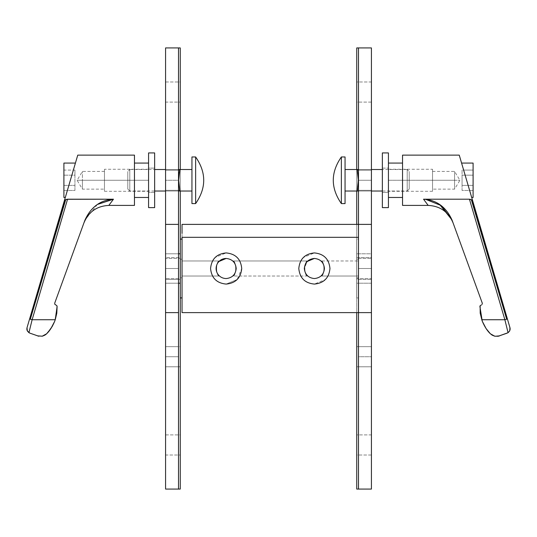 <?xml version="1.0" encoding="UTF-8"?>
<svg xmlns="http://www.w3.org/2000/svg" width="537" height="537" viewBox="0 0 537 537"><rect width="100%" height="100%" fill="white"/><g stroke="black" fill="none" stroke-linecap="round" stroke-linejoin="round"><path stroke-width="0.4" stroke-dasharray="2.69 2.01" d="M388.432 197.475L388.432 163.073L388.432 180.271L459.914 180.271L454.584 180.271L454.584 172.599C454.584 171.028 454.584 171.028 454.584 172.599C454.584 171.028 454.584 171.028 454.584 172.599L454.584 189.138L454.584 180.271L432.533 180.271L432.533 187.95C432.533 189.521 432.533 189.521 432.533 187.95C432.533 189.521 432.533 189.521 432.533 187.95L432.533 180.271L432.533 191.3L432.533 180.271L388.432 180.271L388.432 191.3L388.432 169.249L388.432 180.271L432.533 180.271L432.533 191.3L432.533 170.726C432.533 168.772 432.533 168.772 432.533 170.726L432.533 187.95C432.533 189.521 432.533 189.521 432.533 187.95L432.533 180.271L388.432 180.271L388.432 197.475L388.432 163.073L388.432 197.475M402.542 163.073L402.542 197.475L402.542 163.073M480.159 305.667L479.883 306.432L480.159 305.667L482.233 304.217L480.159 305.667M490.341 333.752L490.355 333.766C487.361 330.98 484.663 326.791 482.26 321.193L479.883 306.432L480.192 313.165L481.736 319.73L504.867 319.73L481.736 319.73L482.078 320.71M510.137 329.349L507.411 318.978L506.666 319.2L471.587 199.858L469.445 199.207L423.539 199.207L469.445 199.207L504.867 319.73L469.445 199.207L471.587 199.858L472.795 201.227L507.411 318.978L472.795 201.227M459.249 155.133L464.505 173.021L459.249 155.133M402.542 205.409L402.542 155.133L402.542 205.409M461.699 163.47L471.694 197.475L463.639 170.075L462.068 170.075L462.068 175.169L473.097 175.169L473.097 170.075L463.639 170.075L473.097 170.075L473.097 175.169L462.068 175.169L462.068 185.372L473.097 185.372L473.097 175.169L473.097 185.372L462.068 185.372L462.068 190.474L473.097 190.474L473.097 185.372L473.097 190.474L462.068 190.474L462.068 185.372L473.097 185.372L462.068 185.372L462.068 175.169L473.097 175.169L462.068 175.169L462.068 170.075L463.639 170.075M462.303 165.53L462.156 165.034M461.833 163.933L461.726 163.577M473.097 163.073L473.097 197.475L473.097 163.073M452.053 220.103L452.604 221.606L452.053 220.103C453.369 223.714 453.369 223.714 452.053 220.103C453.369 223.714 453.369 223.714 452.053 220.103L482.28 303.143L482.233 304.217L482.28 303.143L452.026 220.022M439.628 204.476L433.077 201.073M430.526 200.22L425.586 199.294M471.587 199.858L506.666 319.2L504.867 319.73L507.411 318.978L509.975 327.711M470.231 199.294L470.607 199.395M471.694 197.475L461.578 163.073M465.331 175.821L466.64 180.271M467.949 184.728L471.52 196.884M432.533 180.271L432.533 170.726C432.533 168.772 432.533 168.772 432.533 170.726C432.533 168.772 432.533 168.772 432.533 170.726L432.533 180.271L432.533 171.41L432.533 180.271L454.584 180.271L432.533 180.271M454.584 180.271L454.584 172.599C454.584 171.028 454.584 171.028 454.584 172.599C454.584 171.028 454.584 171.028 454.584 172.599L454.584 189.138L454.584 180.271L459.914 180.271L454.584 180.271M462.068 170.075L462.068 190.474L462.068 170.075M507.948 332.772L504.867 319.73L508.069 332.698L499.658 335.86L507.398 333.041M492.597 335.417L494.698 336.175M473.097 170.075L473.097 190.474L473.097 170.075M452.604 221.606L453.047 222.821L452.604 221.606M388.432 180.271L388.432 207.618L388.432 168.121L382.357 168.121L382.357 192.427L388.432 192.427L382.357 192.427L382.357 152.924L382.357 193.944L382.357 168.121L388.432 168.121L388.432 180.271L388.432 166.598L388.432 180.271M371.429 455.014L356.729 455.014L356.729 434.896L371.429 434.896L371.429 455.014L371.429 434.896L356.729 434.896L356.729 455.014L371.429 455.014L371.429 434.896L371.429 455.014M371.429 190.333L356.729 190.333L356.729 170.216L371.429 170.216L371.429 190.333L371.429 180.271L358.488 180.271L358.488 190.333L371.429 190.333L358.488 190.333L358.488 268.5L358.488 253.793L371.429 253.793L371.429 278.555L356.729 278.555L356.729 258.445L371.429 258.445L371.429 283.207L358.488 283.207L358.488 170.216L371.429 170.216L371.429 268.5L358.488 268.5L358.488 346.667L371.429 346.667L371.429 366.784L356.729 366.784L356.729 346.667L371.429 346.667L371.429 268.5L358.488 268.5L371.429 268.5L371.429 170.216L358.488 170.216L358.488 180.271L371.429 180.271L371.429 170.216L356.729 170.216L356.729 190.333L371.429 190.333L371.429 366.784L371.429 356.729L358.488 356.729L358.488 366.784L371.429 366.784L358.488 366.784L358.488 268.5L371.429 268.5L371.429 253.793L358.488 253.793L358.488 283.207L371.429 283.207L371.429 258.445L356.729 258.445L356.729 278.555L371.429 278.555L371.429 346.667L358.488 346.667L358.488 356.729L371.429 356.729L371.429 346.667L356.729 346.667L356.729 366.784L371.429 366.784L371.429 190.333M371.429 102.104L356.729 102.104L356.729 81.986L371.429 81.986L371.429 102.104L371.429 81.986L356.729 81.986L356.729 102.104L371.429 102.104L371.429 81.986L371.429 102.104M371.429 489.066L371.429 47.934L371.429 489.066L356.729 489.066L356.729 47.934L356.729 489.066L371.429 489.066M371.429 283.207L371.429 253.793L371.429 283.207L371.429 253.793L356.729 253.793L356.729 283.207L371.429 283.207L356.729 283.207L356.729 257.498L371.429 257.498L371.429 279.502L356.729 279.502L356.729 268.5L356.729 279.502L371.429 279.502L371.429 257.498L356.729 257.498L356.729 268.5L356.729 253.793L371.429 253.793L371.429 283.207M371.429 366.784L371.429 346.667L371.429 366.784M358.488 47.934L358.488 489.066L358.488 47.934M358.488 346.667L358.488 170.216L358.488 346.667M358.488 283.207L358.488 253.793L358.488 297.907L356.669 297.907L356.669 239.093L358.488 239.093L358.488 268.5L358.488 260.969L321.045 260.969C324.851 260.364 324.851 276.636 321.045 276.031L358.488 276.031L358.488 268.5L358.488 276.031L321.045 276.031C324.851 276.636 324.851 260.364 321.045 260.969C324.851 260.364 324.851 276.636 321.045 276.031C324.851 276.636 324.851 260.364 321.045 260.969L358.488 260.969L358.488 276.031L358.488 224.385L358.488 312.615L358.488 224.385L182.036 224.385L358.488 224.385L358.488 312.615L358.488 259.21L356.669 259.21L356.669 277.79L358.488 277.79L358.488 268.5L358.488 277.79L356.669 277.79L356.669 259.21L358.488 259.21L358.488 268.5L358.488 239.093L356.669 239.093L356.669 297.907L358.488 297.907L358.488 283.207M356.729 169.524L356.729 191.024L356.729 169.524M356.729 224.385L356.729 312.615L356.729 224.385M356.729 366.784L356.729 346.667L356.729 366.784M356.729 102.104L356.729 81.986L356.729 102.104M356.729 190.333L356.729 170.216L356.729 190.333M356.729 455.014L356.729 434.896L356.729 455.014M356.729 47.934L371.429 47.934L356.729 47.934M165.571 81.986L180.271 81.986L180.271 102.104L165.571 102.104L165.571 81.986L165.571 102.104L180.271 102.104L180.271 81.986L165.571 81.986L165.571 102.104L165.571 81.986M165.571 346.667L180.271 346.667L180.271 366.784L165.571 366.784L165.571 346.667L165.571 356.729L178.512 356.729L178.512 346.667L165.571 346.667L178.512 346.667L178.512 268.5L178.512 283.207L165.571 283.207L165.571 258.445L180.271 258.445L180.271 278.555L165.571 278.555L165.571 253.793L178.512 253.793L178.512 366.784L165.571 366.784L165.571 268.5L178.512 268.5L178.512 190.333L165.571 190.333L165.571 170.216L180.271 170.216L180.271 190.333L165.571 190.333L165.571 268.5L178.512 268.5L165.571 268.5L165.571 366.784L178.512 366.784L178.512 356.729L165.571 356.729L165.571 366.784L180.271 366.784L180.271 346.667L165.571 346.667L165.571 170.216L165.571 180.271L178.512 180.271L178.512 170.216L165.571 170.216L178.512 170.216L178.512 268.5L165.571 268.5L165.571 283.207L178.512 283.207L178.512 253.793L165.571 253.793L165.571 278.555L180.271 278.555L180.271 258.445L165.571 258.445L165.571 190.333L178.512 190.333L178.512 180.271L165.571 180.271L165.571 190.333L180.271 190.333L180.271 170.216L165.571 170.216L165.571 346.667M165.571 434.896L180.271 434.896L180.271 455.014L165.571 455.014L165.571 434.896L165.571 455.014L180.271 455.014L180.271 434.896L165.571 434.896L165.571 455.014L165.571 434.896M165.571 47.934L165.571 489.066L165.571 47.934L180.271 47.934L180.271 489.066L180.271 47.934L165.571 47.934M165.571 253.793L165.571 283.207L165.571 253.793L165.571 283.207L178.512 283.207L178.512 268.5L178.512 366.784L178.512 170.216L178.512 283.207L165.571 283.207L165.571 257.498L180.271 257.498L180.271 278.555L180.271 253.793L180.271 279.502L165.571 279.502L165.571 268.5L165.571 279.502L180.271 279.502L180.271 257.498L165.571 257.498L165.571 268.5L165.571 253.793L178.512 253.793L178.512 268.5L178.512 253.793L165.571 253.793L165.571 268.5L165.571 253.793M165.571 170.216L165.571 190.333L165.571 170.216M178.512 489.066L178.512 47.934L178.512 489.066M180.271 297.907L180.271 239.093L180.271 297.907L180.271 253.793L180.271 283.207L180.271 257.498L180.271 268.5L180.271 259.21L182.097 259.21L182.097 268.5L182.097 239.093L182.097 277.79L180.271 277.79L180.271 268.5L180.271 277.79L182.097 277.79L182.097 259.21L180.271 259.21L180.271 268.5L180.271 239.093L180.271 297.907M180.271 191.024L180.271 169.524L180.271 191.024M180.271 170.216L180.271 190.333L180.271 170.216M180.271 434.896L180.271 455.014L180.271 434.896M180.271 346.667L180.271 366.784L180.271 346.667M180.271 81.986L180.271 102.104L180.271 81.986M180.271 489.066L165.571 489.066L180.271 489.066M148.568 197.475L148.568 163.073L148.568 180.271L77.086 180.271L82.416 180.271L82.416 171.41L82.416 189.138L82.416 180.271L104.467 180.271L104.467 191.3L104.467 180.271L148.568 180.271L148.568 191.3L148.568 169.249L148.568 180.271L104.467 180.271L104.467 191.3L104.467 169.249L104.467 189.138L104.467 180.271L148.568 180.271L148.568 197.475L148.568 163.073L148.568 197.475M134.458 163.073L134.458 205.409L134.458 163.073M29.75 333.101L37.342 335.86L28.931 332.698L32.133 319.73L55.264 319.73L56.808 313.165L56.841 305.667L57.117 306.432L54.74 321.193M46.645 333.766L48.028 332.275M26.863 329.349L26.951 329.899M55.566 304.949L56.841 305.667L55.566 304.949M55.096 320.22L55.264 319.73L32.133 319.73L67.555 199.207L65.413 199.858L30.334 319.2L65.413 199.858L66.038 199.529L67.555 199.207L32.133 319.73L29.589 318.978L27.025 327.711L64.205 201.227L29.589 318.978L32.133 319.73L29.052 332.772M66.393 199.395L66.769 199.294M75.422 163.073L71.75 175.552M77.751 155.133L64.205 201.227L77.751 155.133M70.213 180.788L68.689 185.977M63.903 197.475L63.903 163.073L63.903 197.475M104.467 180.271L104.467 169.249L104.467 180.271L104.467 171.41L104.467 180.271L82.416 180.271L104.467 180.271M82.416 180.271L82.416 189.138L82.416 180.271L77.086 180.271L82.416 180.271M63.903 175.169L63.903 170.075L74.932 170.075L74.932 175.169L63.903 175.169L74.932 175.169L74.932 185.372L63.903 185.372L63.903 175.169L63.903 185.372L74.932 185.372L74.932 190.474L63.903 190.474L63.903 185.372L63.903 190.474L74.932 190.474L74.932 185.372L63.903 185.372L74.932 185.372L74.932 175.169L63.903 175.169L74.932 175.169L74.932 170.075L63.903 170.075L63.903 190.474L63.903 175.169M74.932 170.075L74.932 190.474L74.932 170.075M67.555 199.207L113.461 199.207L67.555 199.207M97.372 204.476L84.947 220.103L54.72 303.143L54.767 304.217L54.72 303.143L84.947 220.103L97.372 204.476M42.302 336.175L44.403 335.417M84.947 220.103C83.631 223.714 83.631 223.714 84.947 220.103C83.631 223.714 83.631 223.714 84.947 220.103L83.953 222.821L84.947 220.103M65.413 199.858L64.205 201.227M54.828 320.951L55.009 320.461M148.568 180.271L148.568 168.121L154.643 168.121L154.643 192.427L148.568 192.427L148.568 180.271L148.568 192.427L154.643 192.427L154.643 168.121L148.568 168.121L148.568 180.271L148.568 152.924L148.568 180.271M371.429 253.793L371.429 268.5L371.429 253.793M371.429 279.502L371.429 257.498L371.429 279.502M356.729 253.793L356.729 283.207L356.729 253.793M356.729 279.502L356.729 257.498L356.729 279.502M165.571 283.207L165.571 268.5L165.571 283.207M165.571 257.498L165.571 279.502L165.571 257.498M182.036 297.907L182.097 268.5L182.036 297.907M180.271 259.21L180.271 277.79L180.271 259.21M182.097 297.907L182.097 239.093L182.097 297.907M182.097 259.21L182.097 277.79L182.097 259.21M219.485 260.969L182.036 260.969L182.036 276.031L219.485 276.031C215.673 276.636 215.673 260.364 219.485 260.969C215.673 260.364 215.673 276.636 219.485 276.031C215.673 276.636 215.673 260.364 219.485 260.969C215.673 260.364 215.673 276.636 219.485 276.031L182.036 276.031L182.036 260.969L219.485 260.969M299.988 262.506L303.358 257.478L314.38 252.914C323.777 253.907 328.973 259.103 329.966 268.5L328.772 274.481M328.765 274.494L325.402 279.522L314.38 284.086C304.976 283.093 299.78 277.897 298.794 268.5L299.982 262.519M314.38 258.445C318.173 258.579 321.072 260.257 323.086 263.472C324.865 266.822 324.865 270.178 323.086 273.528C321.072 276.743 318.173 278.421 314.38 278.555C308.312 277.918 304.962 274.568 304.318 268.5C304.962 262.432 308.312 259.082 314.38 258.445C318.173 258.579 321.072 260.257 323.086 263.472C324.865 266.822 324.865 270.178 323.086 273.528C321.072 276.743 318.173 278.421 314.38 278.555C308.312 277.918 304.962 274.568 304.318 268.5L307.137 261.519M307.708 260.969L232.823 260.969C236.629 260.364 236.629 276.636 232.823 276.031L307.708 276.031C303.902 276.636 303.902 260.364 307.708 260.969C303.902 260.364 303.902 276.636 307.708 276.031L232.823 276.031C236.629 276.636 236.629 260.364 232.823 260.969C236.629 260.364 236.629 276.636 232.823 276.031C236.629 276.636 236.629 260.364 232.823 260.969L307.708 260.969C303.902 260.364 303.902 276.636 307.708 276.031C303.902 276.636 303.902 260.364 307.708 260.969M211.766 262.506L215.129 257.478L226.151 252.914C235.548 253.907 240.744 259.103 241.737 268.5L240.542 274.481M240.536 274.494L237.173 279.522L226.151 284.086C216.753 283.093 211.558 277.897 210.564 268.5L211.759 262.519M226.151 258.445C232.219 259.082 235.568 262.432 236.206 268.5C235.568 274.568 232.219 277.918 226.151 278.555C222.358 278.421 219.452 276.743 217.438 273.528C215.659 270.178 215.659 266.822 217.438 263.472C219.452 260.257 222.358 258.579 226.151 258.445C232.219 259.082 235.568 262.432 236.206 268.5C235.568 274.568 232.219 277.918 226.151 278.555C222.358 278.421 219.452 276.743 217.438 273.528C215.659 270.178 215.659 266.822 217.438 263.472L218.915 261.519M226.151 252.914C216.753 253.907 211.558 259.103 210.564 268.5C211.558 277.897 216.753 283.093 226.151 284.086L237.173 279.522L241.737 268.5C240.744 259.103 235.548 253.907 226.151 252.914M314.38 252.914C304.976 253.907 299.78 259.103 298.794 268.5C299.78 277.897 304.976 283.093 314.38 284.086C323.777 283.093 328.973 277.897 329.966 268.5C328.973 259.103 323.777 253.907 314.38 252.914M182.036 312.615L358.488 312.615L182.036 312.615L182.036 224.385L182.036 312.615M182.036 260.969L182.036 276.031L182.036 260.969M358.488 239.093L358.488 297.907L358.488 239.093M358.488 277.79L358.488 259.21L358.488 277.79M356.669 239.093L356.669 297.907L356.669 239.093M356.669 277.79L356.669 259.21L356.669 277.79M407.2 169.524L382.357 169.524L407.2 169.524L407.2 170.967L407.2 169.524L409.214 171.538L407.2 169.524L407.2 174.901L407.2 169.524M371.429 169.524L358.488 169.524L358.488 191.024L371.429 191.024L358.488 191.024L358.488 169.524L371.429 169.524M382.357 191.024L407.2 191.024L407.2 174.901L407.2 191.024L409.214 189.004L409.214 171.538L409.214 189.004L407.2 191.024L407.2 170.967L407.2 191.024L382.357 191.024M345.056 156.958L345.056 203.59L345.056 156.958M341.371 203.59L341.371 156.958L341.371 203.59M409.214 171.538L409.214 189.004L409.214 171.538M358.461 169.524L358.488 191.024L358.488 169.524M358.374 169.524L345.056 169.524L357.212 169.524L358.139 175.774M358.186 176.304L358.266 177.344M358.26 177.23L358.347 178.895M358.347 178.787L358.333 182.023M358.34 181.801L358.253 183.459M358.206 184.037L357.89 186.856M357.608 188.735L357.212 191.024L345.056 191.024L345.056 169.524L345.056 191.024L358.488 191.024M357.212 191.024L358.367 180.298L357.212 169.524M345.056 191.024L345.056 169.524L345.056 191.024M382.357 207.618L382.357 193.944L382.357 207.618M388.432 152.924L388.432 166.598L388.432 152.924M382.357 192.427L382.357 168.121L382.357 192.427M129.8 169.524L154.643 169.524L129.8 169.524L129.8 170.967L129.8 169.524L127.786 171.538L129.8 169.524L129.8 174.901L129.8 169.524M165.571 169.524L178.512 169.524L178.512 191.024L165.571 191.024L178.512 191.024L178.512 169.524L165.571 169.524M154.643 191.024L129.8 191.024L129.8 174.901L129.8 191.024L127.786 189.004L127.786 171.538L127.786 189.004L129.8 191.024L129.8 170.967L129.8 191.024L154.643 191.024M195.629 156.958L195.629 203.59L195.629 156.958M191.944 203.59L191.944 156.958L191.944 203.59M127.786 171.538L127.786 189.004L127.786 171.538M178.626 191.024L191.944 191.024L191.944 169.524L178.512 169.524L178.512 191.024L178.512 169.524M179.392 171.82L179.788 169.524L191.944 169.524L191.944 191.024L179.788 191.024L178.875 184.862M178.814 184.272L178.734 183.238M178.74 183.345L178.653 181.694M178.66 181.801L178.667 178.566M178.653 178.787L178.747 177.116M178.794 176.539L179.103 173.733M179.788 169.524L178.633 180.298L179.788 191.024M191.944 191.024L191.944 169.524L191.944 191.024M148.568 207.618L148.568 193.944L148.568 207.618M154.643 152.924L154.643 207.618L154.643 152.924M154.643 192.427L154.643 168.121L154.643 192.427M432.533 171.41L454.584 171.41L459.914 180.271L454.584 189.138L432.533 189.138M432.533 191.3L388.432 191.3M388.432 169.249L432.533 169.249M104.467 171.41L82.416 171.41L77.086 180.271L82.416 189.138L104.467 189.138M104.467 191.3L148.568 191.3M148.568 169.249L104.467 169.249"/><path stroke-width="0.81" d="M402.542 197.475L388.432 197.475L402.542 197.475M388.432 163.073L402.542 163.073L388.432 163.073M482.078 320.71L480.192 313.165L480.159 305.667L479.883 306.432L482.26 321.193L486.092 328.557L490.355 333.766L486.092 328.557L482.26 321.193C484.663 326.791 487.361 330.98 490.355 333.766L494.698 336.175L498.141 336.263L508.069 332.698L504.867 319.73L481.736 319.73L504.867 319.73L506.666 319.2L471.352 199.717M510.137 329.349L509.68 330.94L509.975 327.711L510.15 328.792M481.434 304.949L480.159 305.667L481.434 304.949M471.291 199.69L472.795 201.227L507.411 318.978L459.249 155.133L402.542 155.133L459.249 155.133L472.795 201.227L471.587 199.858L469.445 199.207L504.867 319.73L508.069 332.698L509.68 330.94L507.948 332.772M423.539 199.207L428.177 205.409L402.542 205.409L428.177 205.409L423.539 199.207C436.615 200.032 446.119 206.993 452.053 220.103L482.28 303.143L482.233 304.217L482.28 303.143L452.053 220.103C446.119 206.993 436.615 200.032 423.539 199.207L428.177 205.409L423.539 199.207L469.445 199.207L423.539 199.207M473.097 197.475L471.694 197.475L473.097 197.475L473.097 163.073L461.578 163.073L473.097 163.073L473.097 197.475M463.639 170.075L462.303 165.53M462.156 165.034L465.331 175.821M452.026 220.022L439.628 204.476M433.077 201.073L430.526 200.22M470.231 199.294L470.607 199.395M507.411 318.978L509.975 327.711L509.68 330.94L509.975 327.711L507.411 318.978L506.666 319.2L507.411 318.978M466.64 180.271L467.949 184.728M471.52 196.884L471.694 197.475M471.587 199.858L506.666 319.2L504.867 319.73L469.445 199.207L471.587 199.858L472.795 201.227M507.25 333.101L498.141 336.263L499.658 335.86L495.134 336.263L491.805 334.954M494.067 336.014L490.355 333.766L492.597 335.417M425.586 199.294L441.146 205.557L451.946 219.814M402.542 155.133L402.542 205.409L402.542 155.133M509.68 330.94L508.069 332.698L509.68 330.94M371.429 489.066L371.429 312.615L358.488 312.615L358.488 489.066L371.429 489.066L358.488 489.066L358.488 312.615L371.429 312.615L371.429 224.385L358.488 224.385L358.488 312.615L358.488 224.385L371.429 224.385L371.429 489.066M371.429 47.934L371.429 224.385L371.429 47.934L358.488 47.934L358.488 224.385L358.488 47.934L356.729 47.934L356.729 169.524L356.729 47.934L371.429 47.934M356.729 191.024L356.729 224.385L356.729 191.024M356.729 312.615L356.729 489.066L358.488 489.066L356.729 489.066L356.729 312.615M165.571 47.934L165.571 224.385L178.512 224.385L178.512 47.934L165.571 47.934L178.512 47.934L178.512 224.385L165.571 224.385L165.571 312.615L178.512 312.615L178.512 224.385L178.512 312.615L165.571 312.615L165.571 47.934M165.571 489.066L165.571 312.615L165.571 489.066L178.512 489.066L178.512 312.615L178.512 489.066L180.271 489.066L180.271 297.907L180.271 489.066L165.571 489.066M180.271 239.093L180.271 191.024L180.271 253.793L178.512 253.793L180.271 253.793L180.271 283.207L178.512 283.207L180.271 283.207L180.271 297.907L182.097 297.907L180.271 297.907L180.271 239.093L182.097 239.093L180.271 239.093M180.271 169.524L180.271 47.934L178.512 47.934L180.271 47.934L180.271 169.524M134.458 197.475L148.568 197.475L134.458 197.475M148.568 163.073L134.458 163.073L148.568 163.073M56.841 305.667L57.117 306.432L56.841 305.667L54.767 304.217L56.841 305.667M48.028 332.275L52.324 326.281L54.74 321.193L50.908 328.557L46.645 333.766L42.188 336.202L37.342 335.86L42.302 336.175L46.645 333.766C49.639 330.98 52.337 326.791 54.74 321.193C52.337 326.791 49.639 330.98 46.645 333.766L45.92 334.423L46.645 333.766M64.205 201.227L65.413 199.858L30.334 319.2L29.589 318.978L27.025 327.711L27.32 330.94L26.85 328.792L27.025 327.711L27.105 330.43L28.931 332.698L32.133 319.73L55.264 319.73L57.117 306.432L56.808 313.165L55.264 319.73L32.133 319.73L67.555 199.207L113.461 199.207L108.823 205.409L134.458 205.409L134.458 155.133L77.751 155.133L64.205 201.227L65.413 199.858L67.555 199.207L32.133 319.73L30.334 319.2L65.709 199.69L64.205 201.227L29.589 318.978L32.133 319.73L28.931 332.698L27.32 330.94L27.025 327.711L77.751 155.133L134.458 155.133L134.458 205.409L108.823 205.409L113.461 199.207L66.769 199.294M26.863 329.349L26.951 329.899M63.903 197.475L65.306 197.475L63.903 197.475L63.903 195.166L63.903 197.475M68.689 185.977L70.213 180.788M71.75 175.552L75.422 163.073L63.903 163.073L63.903 195.166L63.903 163.073L75.422 163.073L75.167 163.933M113.461 199.207L108.823 205.409L113.461 199.207C100.459 200.006 90.961 206.967 84.947 220.103L54.72 303.143L54.767 304.217L54.72 303.143L84.947 220.103C90.961 206.967 100.459 200.006 113.461 199.207L97.372 204.476L113.173 199.207M66.393 199.395L65.709 199.69M74.844 165.034L74.697 165.53M54.74 321.193L55.096 320.22M29.052 332.772L27.32 330.94L29.75 333.101L38.859 336.263L29.602 333.041M42.302 336.175L42.933 336.014L42.302 336.175M44.403 335.417L45.92 334.423L42.933 336.014M55.009 320.461L54.828 320.951M182.036 237.307L358.488 237.307L182.036 237.307L182.036 312.615L358.488 312.615L182.036 312.615L182.036 237.307M358.488 224.385L182.036 224.385L182.036 233.501L182.036 224.385L358.488 224.385M314.38 284.086C323.845 283.167 329.04 277.971 329.966 268.5C329.04 259.029 323.845 253.833 314.38 252.914C304.909 253.833 299.713 259.029 298.794 268.5C299.713 277.971 304.909 283.167 314.38 284.086C304.909 283.167 299.713 277.971 298.794 268.5C299.713 259.029 304.909 253.833 314.38 252.914C323.845 253.833 329.04 259.029 329.966 268.5C329.04 277.971 323.845 283.167 314.38 284.086M314.38 278.555C320.441 277.918 323.798 274.568 324.435 268.5C323.798 262.432 320.441 259.082 314.38 258.445C308.312 259.082 304.962 262.432 304.318 268.5C304.962 274.568 308.312 277.918 314.38 278.555C308.312 277.918 304.962 274.568 304.318 268.5C304.962 262.432 308.312 259.082 314.38 258.445C320.441 259.082 323.798 262.432 324.435 268.5C323.798 274.568 320.441 277.918 314.38 278.555M226.151 284.086C235.622 283.167 240.818 277.971 241.737 268.5C240.818 259.029 235.622 253.833 226.151 252.914C216.686 253.833 211.491 259.029 210.564 268.5C211.491 277.971 216.686 283.167 226.151 284.086C216.686 283.167 211.491 277.971 210.564 268.5C211.491 259.029 216.686 253.833 226.151 252.914C235.622 253.833 240.818 259.029 241.737 268.5C240.818 277.971 235.622 283.167 226.151 284.086M226.151 278.555C232.219 277.918 235.568 274.568 236.206 268.5C235.568 262.432 232.219 259.082 226.151 258.445C222.358 258.579 219.452 260.257 217.438 263.472C215.659 266.822 215.659 270.178 217.438 273.528C219.452 276.743 222.358 278.421 226.151 278.555C222.358 278.421 219.452 276.743 217.438 273.528C215.659 270.178 215.659 266.822 217.438 263.472C219.452 260.257 222.358 258.579 226.151 258.445C232.219 259.082 235.568 262.432 236.206 268.5C235.568 274.568 232.219 277.918 226.151 278.555M226.151 258.445L218.915 261.519M314.38 258.445L307.137 261.519M382.357 169.524L371.429 169.524L382.357 169.524M371.429 191.024L382.357 191.024L371.429 191.024M341.371 156.958L345.056 156.958L341.371 156.958L341.371 203.59L345.056 203.59L341.371 203.59L341.371 156.958C330.584 172.498 330.584 188.044 341.371 203.59M345.056 203.59L345.056 156.958L345.056 203.59M357.904 186.755L358.347 178.787L357.212 169.524L345.056 169.524L358.374 169.524M358.139 175.774L358.186 176.304M358.266 177.344L358.3 177.794M358.347 178.895L358.36 179.324M358.253 183.459L358.206 184.037M358.488 191.024L345.056 191.024L357.212 191.024L357.608 188.735M357.212 169.524L358.367 180.298L357.212 191.024M388.432 207.618L382.357 207.618L388.432 207.618L388.432 152.924L382.357 152.924L388.432 152.924L388.432 207.618M382.357 152.924L382.357 207.618L382.357 152.924M154.643 169.524L165.571 169.524L154.643 169.524M165.571 191.024L154.643 191.024L165.571 191.024M195.629 156.958L191.944 156.958L191.944 203.59L195.629 203.59L195.629 156.958L195.629 203.59L191.944 203.59L191.944 156.958L195.629 156.958C206.416 172.498 206.416 188.044 195.629 203.59M178.512 169.524L191.944 169.524L179.788 169.524L178.633 180.298L179.788 191.024L191.944 191.024L178.626 191.024M178.875 184.862L178.814 184.272M178.734 183.238L178.707 182.788M178.653 181.694L178.64 181.264M178.747 177.116L178.794 176.539M179.096 173.813L179.392 171.82M179.788 191.024L178.633 180.298L179.788 169.524M148.568 207.618L154.643 207.618L154.643 152.924L148.568 152.924L148.568 207.618L148.568 152.924L154.643 152.924L154.643 207.618L148.568 207.618M428.177 205.409C440.105 206.02 448.395 211.826 453.047 222.821M108.823 205.409C96.895 206.02 88.605 211.826 83.953 222.821"/></g></svg>
